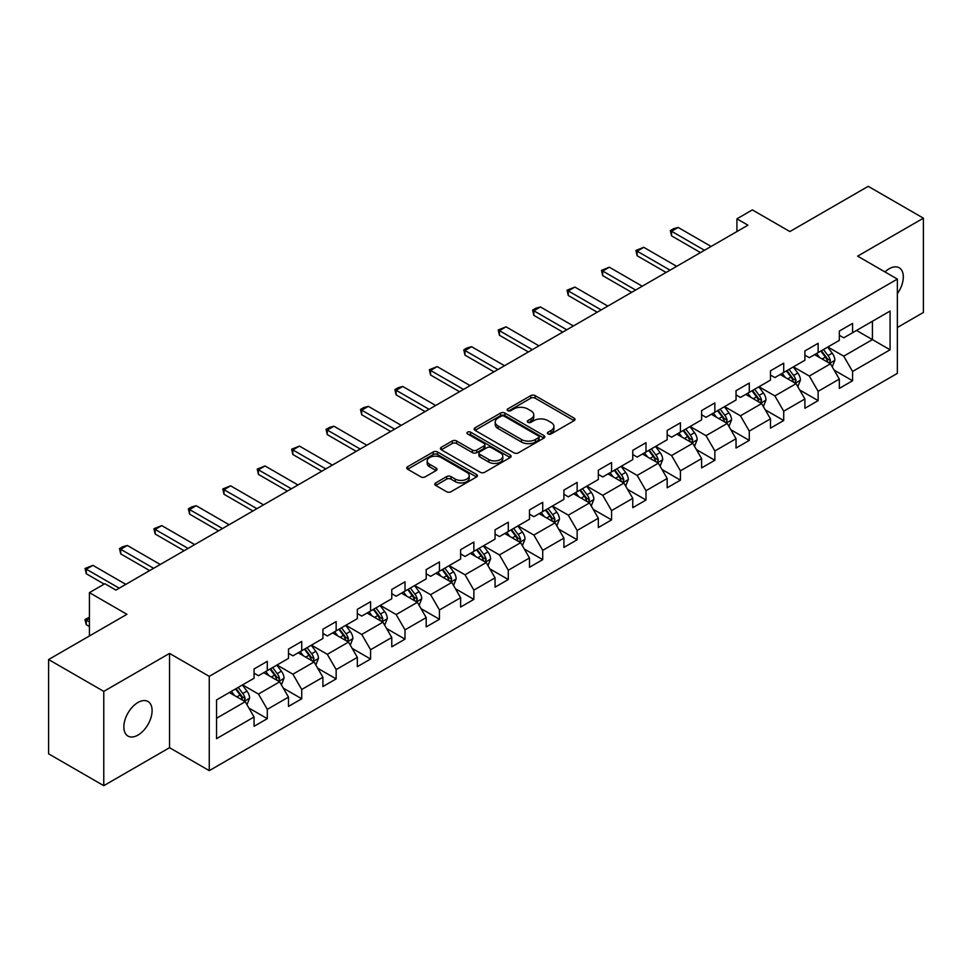 <?xml version="1.0" encoding="UTF-8"?>
<svg xmlns="http://www.w3.org/2000/svg" width="972" height="972" viewBox="0 0 972 972"><rect width="100%" height="100%" fill="white"/><g stroke="black" fill="none" stroke-linecap="round" stroke-linejoin="round"><path stroke-width="1.46" d="M548.074 433.925A2.138 1.239 0 0 0 551.112 433.925L574.124 420.633A3.062 1.774 0 0 0 575.023 419.382A3.062 1.774 0 0 0 574.124 418.13L535.135 395.628A3.062 1.774 0 0 0 530.797 395.628L507.785 408.908A2.138 1.239 0 0 0 507.153 409.783A2.138 1.239 0 0 0 507.785 410.658A2.138 1.239 0 0 0 510.822 410.658L513.799 408.945A9.805 5.662 0 0 1 527.662 408.945L530.906 410.816A9.805 5.662 0 0 1 533.774 414.825A9.805 5.662 0 0 1 530.906 418.823L527.93 420.548A2.138 1.239 0 0 0 527.298 421.423A2.138 1.239 0 0 0 527.93 422.298A2.138 1.239 0 0 0 530.967 422.298L533.944 420.572A9.805 5.662 0 0 1 547.807 420.572L551.051 422.456A9.805 5.662 0 0 1 553.931 426.453A9.805 5.662 0 0 1 551.051 430.45L548.074 432.175A2.138 1.239 0 0 0 547.443 433.05A2.138 1.239 0 0 0 548.074 433.925L548.074 432.175M137.975 735.087A19.975 11.53 120 0 0 151.025 717.494A19.975 11.53 120 0 0 147.963 701.48A19.975 11.53 120 0 0 137.975 702.477A19.975 11.53 120 0 0 124.926 720.07A19.975 11.53 120 0 0 127.988 736.083A19.975 11.53 120 0 0 137.975 735.087M897.363 293.666A19.975 11.53 120 0 0 899.185 267.774A19.975 11.53 120 0 0 889.198 268.758A19.975 11.53 120 0 0 884.982 271.941M435.699 482.914A3.062 1.774 0 0 0 434.812 484.165A3.062 1.774 0 0 0 435.699 485.417L446.646 491.735A3.062 1.774 0 0 0 450.972 491.735L476.535 476.973A3.062 1.774 0 0 0 477.434 475.733A3.062 1.774 0 0 0 476.535 474.482L437.546 451.968A3.062 1.774 0 0 0 433.208 451.968L407.657 466.718A3.062 1.774 0 0 0 406.758 467.969A3.062 1.774 0 0 0 407.657 469.221L420.864 476.851A3.062 1.774 0 0 0 425.201 476.851L436.136 470.533A3.062 1.774 0 0 0 437.036 469.282A3.062 1.774 0 0 0 436.136 468.03L429.588 464.252A8.189 4.726 0 0 1 427.182 460.91A8.189 4.726 0 0 1 432.248 456.536A8.189 4.726 0 0 1 441.179 457.557L466.839 472.38A8.189 4.726 0 0 1 469.245 475.733A8.189 4.726 0 0 1 464.179 480.095A8.189 4.726 0 0 1 455.248 479.075L450.972 476.608A3.062 1.774 0 0 0 446.646 476.608L435.699 482.914L435.699 485.417M897.363 327.503L923.4 312.462L923.4 218.178L868.227 186.32L789.884 231.555L752.364 209.903L736.922 218.822L747.954 225.188L115.911 590.089L104.879 583.722L89.424 592.641L89.424 635.967M103.773 691.384L103.773 785.68L169.541 747.699L169.541 653.415L103.773 691.384L48.6 659.538L126.943 614.304L89.424 592.641M169.541 653.415L209.259 676.354L897.363 279.086L897.363 373.37L209.259 770.638L209.259 676.354M923.4 218.178L857.632 256.146L897.363 279.086M514.006 452.843A3.062 1.774 0 0 0 518.343 452.843L543.907 438.08A3.062 1.774 0 0 0 544.806 436.829A3.062 1.774 0 0 0 543.907 435.578L504.918 413.076A3.062 1.774 0 0 0 500.58 413.076L475.016 427.826A3.062 1.774 0 0 0 474.117 429.077A3.062 1.774 0 0 0 475.016 430.329L514.006 452.843M468.407 434.387A2.138 1.239 0 0 1 470.582 434.691L470.582 432.139L510.215 455.03A3.062 1.774 0 0 1 511.114 456.281A3.062 1.774 0 0 1 510.215 457.533L484.663 472.283A3.062 1.774 0 0 1 480.326 472.283L441.337 449.781L452.272 443.511L452.272 440.96L441.337 447.278A3.062 1.774 0 0 0 440.438 448.529A3.062 1.774 0 0 0 441.337 449.781L441.337 447.278M452.272 443.511A3.062 1.774 0 0 1 456.609 443.511L456.609 440.96A3.062 1.774 0 0 0 452.272 440.96M456.609 440.96L472.416 450.085A3.062 1.774 0 0 0 476.754 450.085L484.007 445.905A3.062 1.774 0 0 0 484.907 444.654A3.062 1.774 0 0 0 484.007 443.402L467.544 433.889A2.138 1.239 0 0 1 466.925 433.014A2.138 1.239 0 0 1 468.237 431.872A2.138 1.239 0 0 1 470.582 432.139M103.773 785.68L48.6 753.822L48.6 659.538M248.868 708.017L267.3 718.66L267.3 709.353L288.49 697.118L288.49 706.425L301.733 698.783L301.733 689.476L322.911 677.241L322.911 686.548L336.154 678.906L336.154 669.599L357.344 657.364L357.344 666.671L370.587 659.028L370.587 649.721L391.765 637.498L391.765 646.793L405.008 639.151L405.008 629.844L426.198 617.621L426.198 626.916L439.441 619.273L439.441 609.966L460.619 597.744L460.619 607.038L473.862 599.396L473.862 590.101L495.052 577.866L495.052 587.161L508.295 579.519L508.295 570.224L529.473 557.989L529.473 567.284L542.716 559.641L542.716 550.346L563.906 538.111L563.906 547.418L577.149 539.764L577.149 530.469L598.327 518.234L598.327 527.541L611.57 519.886L611.57 510.592L632.76 498.357L632.76 507.663L646.003 500.021L646.003 490.714L667.181 478.479L667.181 487.786L680.424 480.144L680.424 470.837L701.614 458.602L701.614 467.909L714.857 460.266L714.857 450.959L736.035 438.737L736.035 448.031L749.278 440.389L749.278 431.082L770.468 418.859L770.468 428.154L783.711 420.512L783.711 411.205L804.889 398.982L804.889 408.276L818.132 400.634L818.132 391.327L839.322 379.104L839.322 388.399L852.566 380.757L852.566 371.462L890.073 349.798L890.073 311.064L872.419 321.258L872.419 339.605L890.073 349.798M267.3 718.66L254.056 726.303L254.056 716.996L216.537 738.659L216.537 699.925L254.056 678.262L254.056 668.967L267.3 661.324L267.3 670.619L288.49 658.384L288.49 649.089L301.733 641.447L301.733 650.742L322.911 638.507L322.911 629.212L336.154 621.57L336.154 630.864L357.344 618.642L357.344 609.335L370.587 601.692L370.587 610.987L391.765 598.764L391.765 589.457L405.008 581.815L405.008 591.11L426.198 578.887L426.198 569.58L439.441 561.938L439.441 571.244L460.619 559.009L460.619 549.702L473.862 542.06L473.862 551.367L495.052 539.132L495.052 529.825L508.295 522.183L508.295 531.49L529.473 519.255L529.473 509.948L542.716 502.305L542.716 511.612L563.906 499.377L563.906 490.082L577.149 482.428L577.149 491.735L598.327 479.5L598.327 470.205L611.57 462.55L611.57 471.857L632.76 459.622L632.76 450.328L646.003 442.685L646.003 451.98L667.181 439.745L667.181 430.45L680.424 422.808L680.424 432.103L701.614 419.868L701.614 410.573L714.857 402.93L714.857 412.225L736.035 400.002L736.035 390.695L749.278 383.053L749.278 392.348L770.468 380.125L770.468 370.818L783.711 363.176L783.711 372.47L804.889 360.248L804.889 350.941L818.132 343.298L818.132 352.605L839.322 340.37L839.322 331.063L852.566 323.421L852.566 332.728L890.073 311.064M263.764 672.66L279.657 681.834L258.467 694.069L242.587 684.896M254.056 673.171L258.467 675.722L267.3 670.619M258.467 694.069L267.3 709.353M279.657 681.834L288.49 697.118M298.197 652.783L314.09 661.956L292.9 674.191L277.008 665.018M288.49 653.293L292.9 655.845L301.733 650.742M292.9 674.191L301.733 689.476M314.09 661.956L322.911 677.241M332.618 632.906L348.511 642.079L327.321 654.314L311.441 645.141M322.911 633.416L327.321 635.967L336.154 630.864M327.321 654.314L336.154 669.599M348.511 642.079L357.344 657.364M367.052 613.028L382.944 622.202L361.754 634.437L345.862 625.263M357.344 613.539L361.754 616.09L370.587 610.987M361.754 634.437L370.587 649.721M382.944 622.202L391.765 637.498M401.472 593.151L417.365 602.324L396.175 614.559L380.295 605.386M391.765 593.661L396.175 596.213L405.008 591.11M396.175 614.559L405.008 629.844M417.365 602.324L426.198 617.621M435.906 573.273L451.798 582.447L430.608 594.682L414.716 585.509M426.198 573.784L430.608 576.335L439.441 571.244M430.608 594.682L439.441 609.966M451.798 582.447L460.619 597.744M470.327 553.396L486.219 562.569L465.029 574.804L449.149 565.631M460.619 553.906L465.029 556.458L473.862 551.367M465.029 574.804L473.862 590.101M486.219 562.569L495.052 577.866M504.76 533.519L520.652 542.704L499.462 554.927L483.57 545.754M495.052 534.029L499.462 536.58L508.295 531.49M499.462 554.927L508.295 570.224M520.652 542.704L529.473 557.989M539.181 513.653L555.073 522.827L533.883 535.05L518.003 525.876M529.473 514.164L533.883 516.703L542.716 511.612M533.883 535.05L542.716 550.346M555.073 522.827L563.906 538.111M573.614 493.776L589.506 502.949L568.316 515.172L552.424 505.999M563.906 494.286L568.316 496.826L577.149 491.735M568.316 515.172L577.149 530.469M589.506 502.949L598.327 518.234M608.035 473.899L623.927 483.072L602.737 495.307L586.857 486.122M598.327 474.409L602.737 476.948L611.57 471.857M602.737 495.307L611.57 510.592M623.927 483.072L632.76 498.357M642.468 454.021L658.36 463.194L637.17 475.43L621.278 466.256M632.76 454.532L637.17 457.083L646.003 451.98M637.17 475.43L646.003 490.714M658.36 463.194L667.181 478.479M676.889 434.144L692.781 443.317L671.591 455.552L655.711 446.379M667.181 434.654L671.591 437.206L680.424 432.103M671.591 455.552L680.424 470.837M692.781 443.317L701.614 458.602M711.322 414.266L727.214 423.44L706.024 435.675L690.132 426.501M701.614 414.777L706.024 417.328L714.857 412.225M706.024 435.675L714.857 450.959M727.214 423.44L736.035 438.737M745.743 394.389L761.635 403.562L740.445 415.797L724.565 406.624M736.035 394.899L740.445 397.451L749.278 392.348M740.445 415.797L749.278 431.082M761.635 403.562L770.468 418.859M780.176 374.512L796.068 383.685L774.878 395.92L758.986 386.747M770.468 375.022L774.878 377.573L783.711 372.47M774.878 395.92L783.711 411.205M796.068 383.685L804.889 398.982M814.597 354.634L830.489 363.807L809.299 376.043L793.419 366.869M804.889 355.145L809.299 357.696L818.132 352.605M809.299 376.043L818.132 391.327M830.489 363.807L839.322 379.104M856.526 330.431L872.419 339.605L843.732 356.165L827.84 346.992M839.322 335.267L843.732 337.819L852.566 332.728M843.732 356.165L852.566 371.462M169.541 747.699L209.259 770.638M736.922 218.822L736.922 231.555M216.537 718.272L245.236 701.711L229.343 692.538M245.236 701.711L254.056 716.996M834.134 370.113L852.566 380.757M799.701 389.991L818.132 400.634M765.28 409.868L783.711 420.512M730.847 429.745L749.278 440.389M696.426 449.623L714.857 460.266M661.993 469.5L680.424 480.144M627.572 489.378L646.003 500.021M593.139 509.255L611.57 519.886M558.718 529.133L577.149 539.764M524.285 549.01L542.716 559.641M489.864 568.887L508.295 579.519M455.431 588.753L473.862 599.396M421.01 608.63L439.441 619.273M386.577 628.507L405.008 639.151M352.156 648.385L370.587 659.028M317.723 668.262L336.154 678.906M283.302 688.14L301.733 698.783M548.937 434.229L551.051 433.002A9.805 5.662 0 0 0 553.931 429.004L553.931 426.453M533.774 414.825L533.774 417.365A9.805 5.662 0 0 1 530.906 421.374L528.792 422.601M574.088 420.657L535.135 398.168A3.062 1.774 0 0 0 530.797 398.168L508.635 410.962M543.858 438.105L504.918 415.615A3.062 1.774 0 0 0 500.58 415.615L475.065 430.353M538.488 437.704A2.138 1.239 0 0 0 539.12 436.829A2.138 1.239 0 0 0 538.488 435.954L504.261 416.198A2.138 1.239 0 0 0 501.236 416.198L498.089 418.009A9.805 5.662 0 0 0 495.222 422.018A9.805 5.662 0 0 0 498.089 426.015L521.49 439.526A9.805 5.662 0 0 0 535.353 439.526L538.488 437.704L538.488 440.255A2.138 1.239 0 0 0 539.12 439.38L539.12 436.829M495.222 422.018L495.222 424.557A9.805 5.662 0 0 0 498.089 428.567L498.089 426.015M538.488 440.255L535.353 442.066A9.805 5.662 0 0 1 521.49 442.066L498.089 428.567M456.609 443.511L472.416 452.636A3.062 1.774 0 0 0 476.754 452.636L484.007 448.444A3.062 1.774 0 0 0 484.907 447.193L484.907 444.654M470.582 434.691L510.178 457.557M488.831 459.562A8.189 4.726 0 0 0 497.761 460.594A8.189 4.726 0 0 0 502.816 456.22A8.189 4.726 0 0 0 500.422 452.867L491.37 447.655A3.062 1.774 0 0 0 487.045 447.655L479.791 451.834A3.062 1.774 0 0 0 478.892 453.086A3.062 1.774 0 0 0 479.791 454.337L488.831 459.562L488.831 462.113A8.189 4.726 0 0 0 497.761 463.134A8.189 4.726 0 0 0 502.816 458.76L502.816 456.22M478.892 453.086L478.892 455.637A3.062 1.774 0 0 0 479.791 456.889L479.791 454.337M488.831 462.113L479.791 456.889M469.245 475.733L469.245 478.273A8.189 4.726 0 0 1 464.179 482.647A8.189 4.726 0 0 1 455.248 481.626L450.972 479.147A3.062 1.774 0 0 0 446.646 479.147L435.748 485.441M427.182 460.91L427.182 463.45A8.189 4.726 0 0 0 429.588 466.803L429.588 464.252M436.1 470.557L429.588 466.803M476.499 476.997L437.546 454.519A3.062 1.774 0 0 0 433.208 454.519L407.693 469.245M832.239 366.833L834.863 360.223A8.274 4.775 -120 0 0 832.226 353.176L827.67 347.101M819.724 357.599L816.626 353.468M829.213 363.078L830.392 360.576A8.274 4.775 -120 0 0 828.023 355.594L823.478 349.519M821.401 350.71L826.455 357.453A4.216 2.43 60 0 1 827.221 358.741L830.392 360.576M820.83 351.05L825.374 357.125A8.274 4.775 60 0 1 827.743 362.094M704.481 250.29L671.555 231.275L671.555 235.868L670.34 230.583L673.645 228.663L678.177 227.46L711.103 246.463M700.508 252.586L671.555 235.868M678.177 227.46L671.555 231.275L670.34 230.583M797.805 386.71L800.43 380.101A8.274 4.775 -120 0 0 797.793 373.054L793.237 366.966M785.303 377.476L782.205 373.345M794.78 382.944L795.971 380.453A8.274 4.775 -120 0 0 793.602 375.471L789.045 369.396M786.968 370.587L792.022 377.33A4.216 2.43 60 0 1 792.788 378.618L795.971 380.453M786.397 370.927L790.953 377.002A8.274 4.775 60 0 1 793.322 381.972M763.385 406.588L766.009 399.966A8.274 4.775 -120 0 0 763.372 392.931L758.816 386.844M750.87 397.354L747.772 393.223M760.359 402.821L761.538 400.318A8.274 4.775 -120 0 0 759.168 395.349L754.624 389.274M752.547 390.465L757.601 397.208A4.216 2.43 60 0 1 758.367 398.496L761.538 400.318M751.976 390.793L756.52 396.88A8.274 4.775 60 0 1 758.889 401.849M670.048 270.167L637.122 251.153L637.122 255.745L635.907 250.448L643.743 247.325L676.67 266.34M666.075 272.452L637.122 255.745M643.743 247.325L637.122 251.153L635.907 250.448M635.627 290.045L602.701 271.03L602.701 275.623L601.486 270.325L609.322 267.203L642.249 286.218M631.654 292.329L602.701 275.623M609.322 267.203L602.701 271.03L601.486 270.325M728.951 426.465L731.576 419.843A8.274 4.775 -120 0 0 728.939 412.808L724.383 406.721M716.449 417.231L713.351 413.1M725.926 422.699L727.117 420.196A8.274 4.775 -120 0 0 724.748 415.226L720.191 409.151M718.114 410.342L723.168 417.085A4.216 2.43 60 0 1 723.933 418.361L727.117 420.196M717.543 410.67L722.099 416.757A8.274 4.775 60 0 1 724.468 421.727M694.53 446.342L697.155 439.721A8.274 4.775 -120 0 0 694.518 432.686L689.962 426.599M682.016 437.096L678.918 432.965M691.505 442.576L692.684 440.073A8.274 4.775 -120 0 0 690.314 435.104L685.77 429.017M683.693 430.219L688.747 436.963A4.216 2.43 60 0 1 689.513 438.238L692.684 440.073M683.122 430.547L687.666 436.635A8.274 4.775 60 0 1 690.035 441.604M660.097 466.208L662.722 459.598A8.274 4.775 -120 0 0 660.085 452.563L655.529 446.476M647.595 456.974L644.497 452.843M657.072 462.453L658.263 459.95A8.274 4.775 -120 0 0 655.893 454.981L651.337 448.894M649.26 450.097L654.314 456.84A4.216 2.43 60 0 1 655.079 458.116L658.263 459.95M648.688 450.425L653.245 456.512A8.274 4.775 60 0 1 655.614 461.481M601.194 309.91L568.268 290.907L568.268 295.488L567.053 290.203L574.889 287.08L607.816 306.095M597.221 312.206L568.268 295.488M574.889 287.08L568.268 290.907L567.053 290.203M566.773 329.787L533.847 310.785L533.847 315.365L532.632 310.08L535.937 308.173L540.468 306.958L573.395 325.972M562.8 332.084L533.847 315.365M540.468 306.958L533.847 310.785L532.632 310.08M532.34 349.665L499.414 330.662L499.414 335.243L498.199 329.958L506.035 326.835L538.962 345.85M528.367 351.961L499.414 335.243M506.035 326.835L499.414 330.662L498.199 329.958M625.676 486.085L628.301 479.475A8.274 4.775 -120 0 0 625.664 472.428L621.108 466.353M613.162 476.851L610.064 472.72M622.651 482.331L623.83 479.828A8.274 4.775 -120 0 0 621.46 474.858L616.916 468.771M614.839 469.974L619.893 476.717A4.216 2.43 60 0 1 620.658 477.993L623.83 479.828M614.268 470.302L618.812 476.389A8.274 4.775 60 0 1 621.181 481.359M497.919 369.542L464.993 350.54L464.993 355.12L463.778 349.835L467.082 347.927L471.614 346.712L504.541 365.727M493.946 371.839L464.993 355.12M471.614 346.712L464.993 350.54L463.778 349.835M591.243 505.962L593.868 499.353A8.274 4.775 -120 0 0 591.231 492.306L586.675 486.231M578.741 496.728L575.643 492.597M588.218 502.208L589.409 499.705A8.274 4.775 -120 0 0 587.039 494.736L582.483 488.649M580.406 489.852L585.46 496.595A4.216 2.43 60 0 1 586.225 497.871L589.409 499.705M579.834 490.18L584.391 496.255A8.274 4.775 60 0 1 586.76 501.236M463.486 389.42L430.56 370.417L430.56 374.998L429.345 369.712L437.181 366.59L470.108 385.605M459.513 391.716L430.56 374.998M437.181 366.59L430.56 370.417L429.345 369.712M556.822 525.84L559.447 519.23A8.274 4.775 -120 0 0 556.81 512.183L552.254 506.108M544.308 516.606L541.21 512.475M553.797 522.086L554.976 519.583A8.274 4.775 -120 0 0 552.606 514.601L548.062 508.526M545.985 509.717L551.039 516.472A4.216 2.43 60 0 1 551.804 517.748L554.976 519.583M545.413 510.057L549.958 516.132A8.274 4.775 60 0 1 552.327 521.114M429.065 409.297L396.139 390.282L396.139 394.875L394.924 389.59L398.228 387.67L402.76 386.467L435.687 405.47M425.092 411.593L396.139 394.875M402.76 386.467L396.139 390.282L394.924 389.59M522.389 545.717L525.014 539.108A8.274 4.775 -120 0 0 522.377 532.061L517.821 525.986M509.887 536.483L506.789 532.352M519.364 541.963L520.555 539.46A8.274 4.775 -120 0 0 518.185 534.479L513.629 528.404M511.551 529.594L516.606 536.35A4.216 2.43 60 0 1 517.371 537.625L520.555 539.46M510.98 529.934L515.537 536.009A8.274 4.775 60 0 1 517.906 540.991M394.632 429.174L361.706 410.16L361.706 414.752L360.49 409.467L363.807 407.547L368.327 406.345L401.254 425.347M390.659 431.471L361.706 414.752M368.327 406.345L361.706 410.16L360.49 409.467M487.968 565.595L490.593 558.985A8.274 4.775 -120 0 0 487.944 551.938L483.4 545.863M475.454 556.361L472.356 552.23M484.943 561.84L486.122 559.337A8.274 4.775 -120 0 0 483.752 554.356L479.208 548.281M477.131 549.472L482.185 556.215A4.216 2.43 60 0 1 482.95 557.503L486.122 559.337M476.559 549.812L481.104 555.887A8.274 4.775 60 0 1 483.473 560.868M360.211 449.052L327.285 430.037L327.285 434.63L326.07 429.345L329.374 427.425L333.906 426.222L366.833 445.225M356.238 451.348L327.285 434.63M333.906 426.222L327.285 430.037L326.07 429.345M453.535 585.472L456.16 578.862A8.274 4.775 -120 0 0 453.523 571.815L448.967 565.74M441.033 576.238L437.935 572.107M450.51 581.718L451.701 579.215A8.274 4.775 -120 0 0 449.331 574.233L444.775 568.158M442.697 569.349L447.752 576.092A4.216 2.43 60 0 1 448.517 577.38L451.701 579.215M442.126 569.689L446.683 575.764A8.274 4.775 60 0 1 449.052 580.734M325.778 468.929L292.851 449.915L292.851 454.507L291.636 449.21L299.473 446.099L332.4 465.102M321.805 471.226L292.851 454.507M299.473 446.099L292.851 449.915L291.636 449.21M419.114 605.349L421.739 598.74A8.274 4.775 -120 0 0 419.09 591.693L414.546 585.606M406.6 596.115L403.502 591.984M416.089 601.583L417.267 599.092A8.274 4.775 -120 0 0 414.898 594.111L410.342 588.036M408.276 589.226L413.331 595.97A4.216 2.43 60 0 1 414.096 597.258L417.267 599.092M407.705 589.567L412.25 595.642A8.274 4.775 60 0 1 414.619 600.611M291.357 488.807L258.43 469.792L258.43 474.385L257.216 469.087L265.052 465.965L297.979 484.979M287.384 491.091L258.43 474.385M265.052 465.965L258.43 469.792L257.216 469.087M384.681 625.227L387.306 618.605A8.274 4.775 -120 0 0 384.669 611.57L380.113 605.483M372.179 615.993L369.081 611.862M381.656 621.46L382.847 618.957A8.274 4.775 -120 0 0 380.477 613.988L375.921 607.913M373.843 609.104L378.898 615.847A4.216 2.43 60 0 1 379.663 617.135L382.847 618.957M373.272 609.432L377.829 615.519A8.274 4.775 60 0 1 380.198 620.488M256.924 508.684L223.997 489.669L223.997 494.262L222.782 488.965L230.619 485.842L263.546 504.857M252.951 510.968L223.997 494.262M230.619 485.842L223.997 489.669L222.782 488.965M350.26 645.104L352.885 638.483A8.274 4.775 -120 0 0 350.236 631.448L345.692 625.361M337.746 635.87L334.647 631.739M347.235 641.338L348.413 638.835A8.274 4.775 -120 0 0 346.044 633.866L341.488 627.778M339.422 628.981L344.477 635.724A4.216 2.43 60 0 1 345.242 637L348.413 638.835M338.851 629.309L343.395 635.396A8.274 4.775 60 0 1 345.765 640.366M222.503 528.549L189.576 509.547L189.576 514.127L188.361 508.842L191.666 506.934L196.198 505.719L229.125 524.734M218.53 530.846L189.576 514.127M196.198 505.719L189.576 509.547L188.361 508.842M315.827 664.982L318.452 658.36A8.274 4.775 -120 0 0 315.815 651.325L311.259 645.238M303.325 655.736L300.226 651.605M312.802 661.215L313.992 658.712A8.274 4.775 -120 0 0 311.623 653.743L307.067 647.656M304.989 648.859L310.044 655.602A4.216 2.43 60 0 1 310.809 656.878L313.992 658.712M304.418 649.187L308.975 655.274A8.274 4.775 60 0 1 311.344 660.243M188.07 548.427L155.143 529.424L155.143 534.005L153.928 528.719L161.765 525.597L194.692 544.612M184.097 550.723L155.143 534.005M161.765 525.597L155.143 529.424L153.928 528.719M281.406 684.847L284.031 678.237A8.274 4.775 -120 0 0 281.382 671.19L276.838 665.115M268.892 675.613L265.793 671.482M278.381 681.093L279.559 678.59A8.274 4.775 -120 0 0 277.19 673.62L272.634 667.533M270.568 668.736L275.623 675.479A4.216 2.43 60 0 1 276.388 676.755L279.559 678.59M269.997 669.064L274.541 675.151A8.274 4.775 60 0 1 276.911 680.121M153.649 568.304L120.722 549.302L120.722 553.882L119.507 548.597L122.812 546.689L127.344 545.474L160.271 564.489M149.676 570.6L120.722 553.882M127.344 545.474L120.722 549.302L119.507 548.597M246.973 704.724L249.597 698.115A8.274 4.775 -120 0 0 246.961 691.068L242.405 684.993M234.471 695.49L231.372 691.359M243.948 700.97L245.138 698.467A8.274 4.775 -120 0 0 242.769 693.498L238.213 687.411M236.135 688.613L241.19 695.357A4.216 2.43 60 0 1 241.955 696.632L245.138 698.467M235.564 688.941L240.12 695.016A8.274 4.775 60 0 1 242.49 699.998M89.424 618.326L86.289 620.136L89.424 621.946M86.289 624.729L85.074 620.209L85.074 619.443L86.289 620.136L86.289 624.729L89.424 626.539M85.074 619.443L89.424 617.244M119.216 588.182L86.289 569.179L86.289 573.759L85.074 568.474L92.911 565.352L125.838 584.366M104.211 584.111L86.289 573.759M92.911 565.352L86.289 569.179L85.074 568.474M551.051 433.002L551.051 430.45M527.93 422.298L527.93 420.548M530.906 421.374L530.906 418.823M507.785 410.658L507.785 408.908M530.797 398.168L530.797 395.628M535.135 398.168L535.135 395.628M574.124 420.633L574.124 418.13M475.016 430.329L475.016 427.826M500.58 415.615L500.58 413.076M504.918 415.615L504.918 413.076M543.907 438.08L543.907 435.578M521.49 442.066L521.49 439.526M535.353 442.066L535.353 439.526M472.416 452.636L472.416 450.085M476.754 452.636L476.754 450.085M484.007 448.444L484.007 445.905M510.215 457.533L510.215 455.03M446.646 479.147L446.646 476.608M450.972 479.147L450.972 476.608M455.248 481.626L455.248 479.075M436.136 470.533L436.136 468.03M407.657 469.221L407.657 466.718M433.208 454.519L433.208 451.968M437.546 454.519L437.546 451.968M476.535 476.973L476.535 474.482M829.675 363.346L834.802 360.381M828.023 355.594L832.226 353.176M822.142 358.996L825.374 357.125M795.242 383.211L800.381 380.259M793.602 375.471L797.793 373.054M787.721 378.873L790.953 377.002M760.821 403.088L765.948 400.136M759.168 395.349L763.372 392.931M753.288 398.751L756.52 396.88M726.388 422.966L731.527 420.001M724.748 415.226L728.939 412.808M718.867 418.616L722.099 416.757M691.967 442.843L697.094 439.879M690.314 435.104L694.518 432.686M684.434 438.493L687.666 436.635M657.534 462.721L662.673 459.756M655.893 454.981L660.085 452.563M650.013 458.371L653.245 456.512M623.113 482.598L628.24 479.633M621.46 474.858L625.664 472.428M615.58 478.248L618.812 476.389M588.68 502.475L593.819 499.511M587.039 494.736L591.231 492.306M581.159 498.126L584.391 496.255M554.259 522.353L559.386 519.388M552.606 514.601L556.81 512.183M546.726 518.003L549.958 516.132M519.826 542.23L524.965 539.266M518.185 534.479L522.377 532.061M512.305 537.88L515.537 536.009M485.405 562.108L490.532 559.143M483.752 554.356L487.944 551.938M477.872 557.758L481.104 555.887M450.972 581.985L456.111 579.02M449.331 574.233L453.523 571.815M443.451 577.635L446.683 575.764M416.551 601.85L421.678 598.898M414.898 594.111L419.09 591.693M409.018 597.513L412.25 595.642M382.118 621.728L387.257 618.775M380.477 613.988L384.669 611.57M374.597 617.39L377.829 615.519M347.697 641.605L352.824 638.64M346.044 633.866L350.236 631.448M340.164 637.255L343.395 635.396M313.263 661.482L318.403 658.518M311.623 653.743L315.815 651.325M305.743 657.133L308.975 655.274M278.843 681.36L283.97 678.395M277.19 673.62L281.382 671.19M271.31 677.01L274.541 675.151M244.409 701.237L249.549 698.273M242.769 693.498L246.961 691.068M236.889 696.888L240.12 695.016"/></g></svg>
